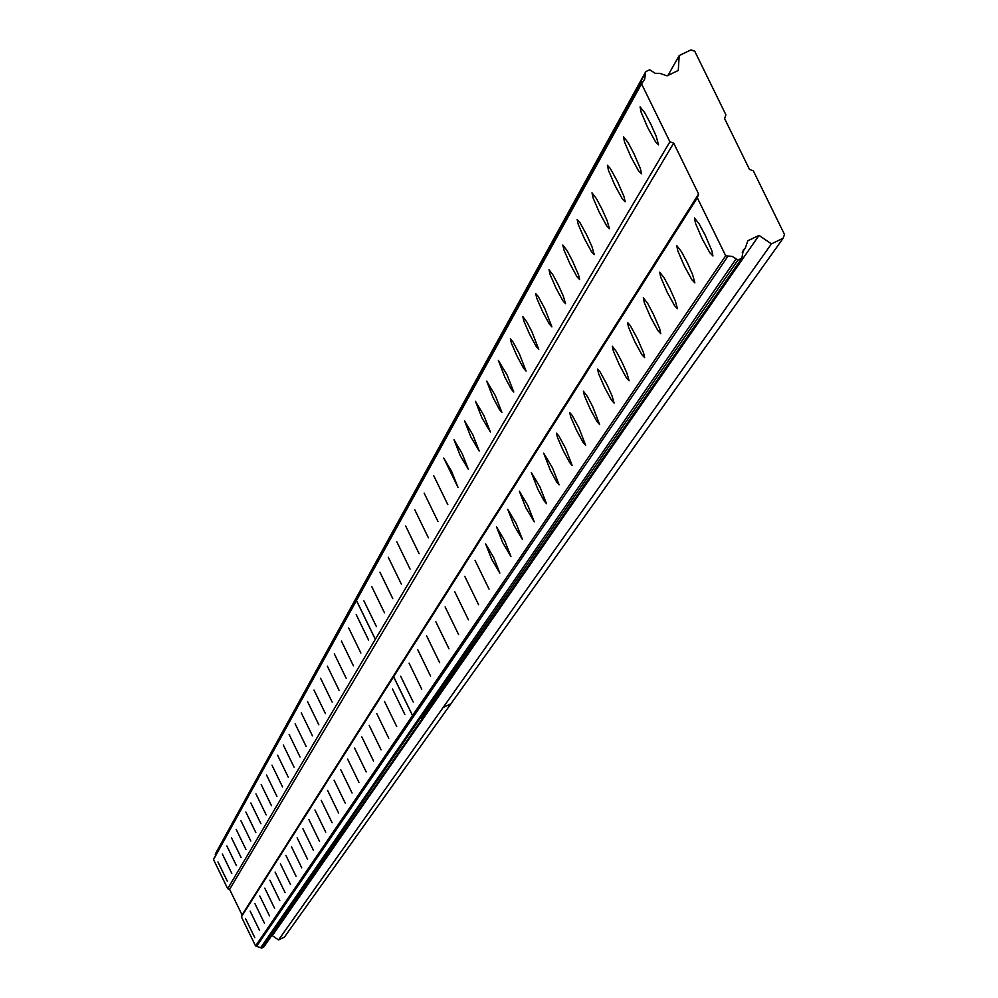 <?xml version="1.0" encoding="UTF-8"?>
<svg xmlns="http://www.w3.org/2000/svg" width="998" height="998" viewBox="0 0 998 998"><rect width="100%" height="100%" fill="white"/><g stroke="black" fill="none" stroke-linecap="round" stroke-linejoin="round"><path stroke-width="1.5" d="M641.539 173.864L640.379 168.612L633.905 153.567L628.016 142.465L623.426 136.651L624.536 142.015L631.01 157.035L638.533 170.795L641.539 173.864M625.172 201.808L624.024 196.668L617.662 181.923L610.277 168.4L607.42 165.294L608.518 170.533L614.88 185.266L622.253 198.764L625.172 201.808M609.429 228.692L607.121 220.608L602.031 209.218L596.367 198.515L592.001 192.863L593.099 197.991L599.349 212.424L606.572 225.698L609.429 228.692M594.259 254.602L591.976 246.681L586.974 235.516L579.875 222.454L577.143 219.435L578.241 224.425L584.379 238.597L591.477 251.633L594.259 254.602M579.626 279.577L578.503 274.774L572.453 260.852L567.014 250.523L562.835 245.034L563.92 249.924L569.958 263.821L576.919 276.646L579.626 279.577M565.529 303.654L563.296 296.069L558.456 285.303L553.117 275.136L549.025 269.734L550.098 274.512L556.048 288.16L562.872 300.76L565.529 303.654M551.906 326.907L544.945 308.893L538.234 296.481L535.701 293.574L536.762 298.24L542.613 311.65L549.312 324.038L551.906 326.907M538.758 349.362L531.897 331.673L526.744 321.855L522.827 316.591L523.888 321.169L529.651 334.342L536.225 346.531L538.758 349.362M526.058 371.056L519.297 353.691L512.822 341.678L510.39 338.833L511.45 343.324L517.114 356.261L523.576 368.262L526.058 371.056M513.77 392.039L507.096 374.986L498.351 360.353L504.988 377.469L511.338 389.27L513.77 392.039M501.882 412.336L495.307 395.57L486.725 381.161L493.262 397.977L499.499 409.604L501.882 412.336M490.38 431.972L483.893 415.505L475.46 401.308L481.909 417.825L490.38 431.972M479.227 451.009L472.84 434.816L464.544 420.819L470.919 437.062L479.227 451.009M468.436 469.447L462.124 453.516L453.978 439.719L460.265 455.699L468.436 469.447M457.97 487.311L451.732 471.655L443.736 458.045L457.97 487.311M447.815 504.651L433.793 475.821L447.815 504.651M437.96 521.48L424.15 493.074L437.96 521.48M428.392 537.81L414.794 509.816L428.392 537.81M419.11 553.665L405.699 526.083L419.11 553.665M410.078 569.072L396.855 541.877L410.078 569.072M401.308 584.055L388.272 557.246L401.308 584.055M392.775 598.625L379.926 572.178L392.775 598.625M384.48 612.784L371.805 586.699L384.48 612.784M376.408 626.582L363.896 600.846L376.408 626.582M658.543 144.822L656.16 136.165L650.783 124.089L644.783 112.774L640.08 106.873L641.19 112.362L647.777 127.707L655.474 141.704L658.543 144.822M694.87 282.858L692.562 274.487L687.285 262.649L681.372 251.508L676.744 245.62L677.817 250.897L684.279 265.905L691.851 279.727L694.87 282.858M677.48 308.731L675.197 300.548L670.02 288.933L664.219 277.993L659.703 272.204L660.776 277.357L667.126 292.065L674.548 305.625L677.48 308.731M660.751 333.631L659.653 328.679L653.403 314.233L647.714 303.492L643.311 297.791L644.371 302.818L650.621 317.252L657.882 330.575L660.751 333.631M644.633 357.608L643.535 352.781L637.385 338.609L630.249 325.498L627.505 322.429L628.565 327.344L634.703 341.503L641.826 354.589L644.633 357.608M629.089 380.737L626.881 373.065L621.966 362.099L616.49 351.72L612.273 346.181L613.333 350.997L619.371 364.894L626.357 377.755L629.089 380.737M614.107 403.042L611.911 395.52L607.083 384.754L600.21 372.079L597.59 369.098L598.638 373.801L604.576 387.449L611.437 400.086L614.107 403.042M599.648 424.562L592.712 406.623L587.448 396.593L583.418 391.216L584.454 395.819L590.305 409.217L597.029 421.655L599.648 424.562M585.676 445.345L578.84 427.743L572.228 415.48L569.721 412.573L570.756 417.077L576.507 430.238L583.119 442.476L585.676 445.345M572.166 465.442L565.442 448.139L558.942 436.089L556.485 433.207L557.52 437.623L563.184 450.56L569.671 462.598L572.166 465.442M559.117 484.866L552.48 467.875L543.698 453.167L550.297 470.208L556.672 482.059L559.117 484.866M546.492 503.653L539.943 486.962L531.323 472.478L537.835 489.22L544.097 500.884L546.492 503.653M534.267 521.842L527.817 505.437L519.334 491.166L525.759 507.62L534.267 521.842M522.428 539.469L516.053 523.326L507.733 509.267L514.07 525.447L522.428 539.469M510.951 556.535L504.676 540.667L496.493 526.807L502.743 542.712L510.951 556.535M499.836 573.077L493.636 557.47L485.589 543.798L491.764 559.454L499.836 573.077M489.045 589.132L475.023 560.29L489.045 589.132M478.578 604.701L464.756 576.295L478.578 604.701M468.424 619.82L454.801 591.826L468.424 619.82M458.556 634.503L445.133 606.909L458.556 634.503M448.963 648.775L435.739 621.567L448.963 648.775M439.644 662.647L426.608 635.826L439.644 662.647M430.587 676.133L417.725 649.673L430.587 676.133M421.767 689.244L409.08 663.146L421.767 689.244M413.197 702.006L400.672 676.27L413.197 702.006M712.946 255.962L711.824 250.66L705.237 235.316L699.199 223.964L694.458 217.988L695.531 223.402L702.118 238.722L709.84 252.781L712.946 255.962M368.549 640.005L356.199 614.606L368.549 640.005M360.889 653.079L348.701 628.004L360.889 653.079M353.429 665.803L341.403 641.065L353.429 665.803M346.169 678.216L334.293 653.79L346.169 678.216M339.083 690.317L327.356 666.19L339.083 690.317M332.172 702.105L320.595 678.291L332.172 702.105M325.435 713.62L313.996 690.092L325.435 713.62M318.861 724.847L307.559 701.606L318.861 724.847M312.436 735.8L301.271 712.846L312.436 735.8M306.174 746.504L295.146 723.812L306.174 746.504M300.049 756.958L289.146 734.528L300.049 756.958M294.073 767.163L283.295 744.995L294.073 767.163M288.235 777.13L277.581 755.224L288.235 777.13M282.521 786.886L271.992 765.216L282.521 786.886M276.945 796.416L266.528 774.984L276.945 796.416M271.481 805.735L261.189 784.54L271.481 805.735M266.142 814.855L255.962 793.897L266.142 814.855M260.927 823.774L250.847 803.041L260.927 823.774M255.812 832.494L245.845 811.985L255.812 832.494M250.81 841.04L240.942 820.743L250.81 841.04M245.907 849.398L236.152 829.326L245.907 849.398M241.117 857.594L231.461 837.721L241.117 857.594M236.414 865.615L226.858 845.942L236.414 865.615M231.81 873.475L222.354 854.001L231.81 873.475M227.294 881.184L217.938 861.898L227.294 881.184M404.839 714.431L392.488 689.032L404.839 714.431M396.705 726.544L384.517 701.469L396.705 726.544M388.783 738.333L376.757 713.582L388.783 738.333M381.061 749.81L369.185 725.384L381.061 749.81M373.539 761.012L361.812 736.886L373.539 761.012M366.204 771.941L354.614 748.113L366.204 771.941M359.043 782.582L347.603 759.054L359.043 782.582M352.057 792.986L340.755 769.732L352.057 792.986M345.246 803.128L334.068 780.149L345.246 803.128M338.584 813.033L327.544 790.329L338.584 813.033M332.084 822.701L321.181 800.271L332.084 822.701M325.735 832.157L314.956 809.977L325.735 832.157M319.535 841.389L308.869 819.458L319.535 841.389M313.472 850.408L302.93 828.739L313.472 850.408M307.534 859.228L297.117 837.796L307.534 859.228M301.745 867.861L291.441 846.666L301.745 867.861M296.069 876.294L285.877 855.336L296.069 876.294M290.518 884.552L280.438 863.819L290.518 884.552M285.091 892.636L275.124 872.115L285.091 892.636M279.777 900.545L269.909 880.236L279.777 900.545M274.575 908.28L264.807 888.195L274.575 908.28M269.485 915.865L259.804 895.992L269.485 915.865M264.482 923.287L254.927 903.614L264.482 923.287M259.605 930.573L250.136 911.087L259.605 930.573M254.814 937.696L245.433 918.41L254.814 937.696M679.201 55.564L678.278 70.459L667.076 75.86L659.815 73.341L655.312 73.353L649.636 69.798L645.743 71.669L644.646 79.279L641.539 83.844L669.908 141.791L673.687 143.101L698.612 194.024L697.315 197.791L725.696 255.775L732.295 256.461L737.946 260.041L741.851 258.158L743.323 249.949L745.331 248.015L747.814 240.792L759.029 235.378L771.417 243.886L783.18 238.21L784.478 234.43L753.303 170.783L749.523 169.473L724.598 118.575L725.895 114.807L694.745 51.222L690.965 49.9L679.201 55.564L667.961 75.436M215.493 855.623L215.643 853.44L645.743 71.669M783.18 238.21L284.455 937.072L278.542 939.941L272.342 935.675L271.294 936.174M737.946 260.041L420.732 718.348L423.314 717.138L263.684 947.152L261.726 948.1L255.575 945.967L241.404 916.838L242.052 914.941L229.602 889.355L227.694 888.694L213.522 859.565L213.884 858.542L642.238 81.811M669.908 141.791L375.373 639.269L356.473 600.497L641.539 83.844M229.602 889.355L673.687 143.101M698.612 194.024L242.052 914.941M725.696 255.775L412.548 715.516L393.636 676.731L697.315 197.791M759.029 235.378L272.342 935.675M771.417 243.886L278.542 939.941M443.087 707.557L450.959 703.74L443.124 707.507M213.522 859.565L356.436 600.559L375.335 639.319L227.694 888.694M241.404 916.838L393.611 676.781L412.523 715.566L255.575 945.967M727.754 256.498L256.611 946.329M742.287 252.407L745.331 248.015M215.281 854.488L645.02 73.765M735.838 259.305L260.665 947.738M741.851 258.158L423.339 717.088L420.208 718.198L261.726 948.1"/></g></svg>
